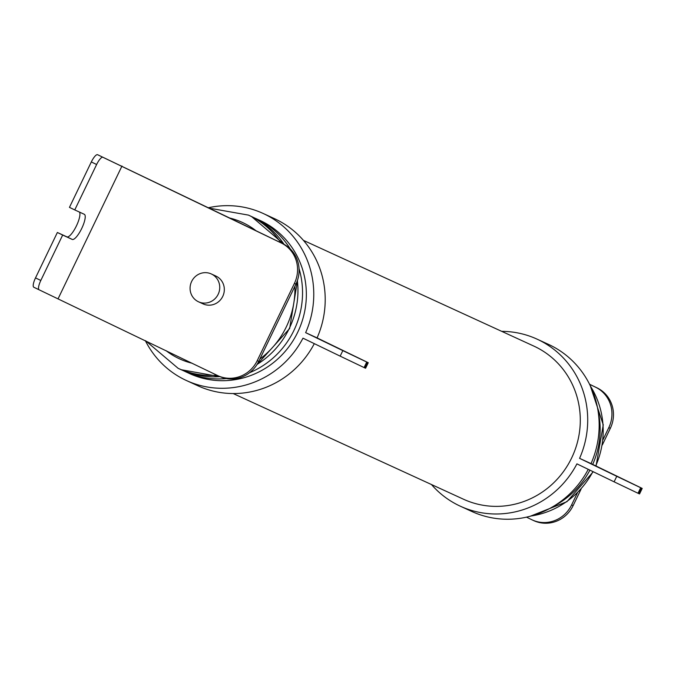 <?xml version="1.0" encoding="UTF-8"?>
<svg xmlns="http://www.w3.org/2000/svg" width="676" height="676" viewBox="0 0 676 676"><rect width="100%" height="100%" fill="white"/><g stroke="black" fill="none" stroke-linecap="round" stroke-linejoin="round"><path stroke-width="1.01" d="M211.554 274.067A15.32 14.737 114.6 0 1 218.238 294.153A15.32 14.737 114.6 0 1 198.524 301.8A15.32 14.737 114.6 0 1 198.262 301.673A15.32 14.737 114.6 0 1 191.578 281.596A15.32 14.737 114.6 0 1 211.301 273.949A15.32 14.737 114.6 0 1 211.554 274.067M215.619 275.935A15.32 14.737 114.6 0 1 215.881 276.053A15.32 14.737 114.6 0 1 216.134 276.171A15.32 14.737 114.6 0 1 222.818 296.249A15.32 14.737 114.6 0 1 203.096 303.896A15.32 14.737 114.6 0 1 202.842 303.777M183.492 370.735L189.576 373.575A84.289 81.061 -65.4 0 0 297.719 332.229A84.289 81.061 -65.4 0 0 259.88 220.359L253.754 217.596M617.619 476.504L603.347 469.71L617.619 476.504M337.501 347.979L351.774 354.782L337.501 347.979M642.2 488.41L639.547 493.936L638.786 493.607L641.448 488.08L642.2 488.41L591.027 463.592A91.919 88.404 -65.4 0 0 550.002 345.09A91.919 88.404 -65.4 0 0 548.473 344.371L537.023 339.124A91.919 88.404 -65.4 0 0 501.719 331.35M591.027 463.592L579.577 458.345A91.919 88.404 -65.4 0 0 538.552 339.842A91.919 88.404 -65.4 0 0 537.023 339.124M431.44 484.515A91.919 88.404 -65.4 0 0 458.827 505.496A91.919 88.404 -65.4 0 0 460.356 506.214A91.919 88.404 -65.4 0 0 576.924 463.863L614.112 481.827L616.765 476.31L579.577 458.345M303.448 240.377L533.829 346.087A84.263 81.035 114.6 0 1 535.231 346.746A84.263 81.035 114.6 0 1 572.006 457.196A84.263 81.035 114.6 0 1 463.55 499.251L233.169 393.542M364.085 367.567L340.172 356.142L342.825 350.616L366.738 362.04L364.085 367.567L364.846 367.913L367.507 362.395L368.259 362.716L317.078 337.899A91.919 88.404 -65.4 0 0 276.053 219.404A91.919 88.404 -65.4 0 0 274.532 218.678L263.082 213.43A91.919 88.404 -65.4 0 0 208.402 207.743M317.078 337.899L305.636 332.651A91.919 88.404 -65.4 0 0 264.612 214.148A91.919 88.404 -65.4 0 0 263.082 213.43M145.34 340.653A91.919 88.404 -65.4 0 0 184.886 379.802A91.919 88.404 -65.4 0 0 186.415 380.52A91.919 88.404 -65.4 0 0 302.975 338.169L340.172 356.142M603.043 439.594L608.806 427.621A30.64 29.465 -65.4 0 0 595.564 387.187L589.573 384.298M589.548 384.247L597.085 387.889A30.64 29.465 114.6 0 1 610.335 428.314L602.341 444.935M581.064 489.128L573.13 505.623A30.64 29.465 114.6 0 1 533.82 520.655L532.291 519.954A30.64 29.465 -65.4 0 0 571.609 504.921L577.338 493.015M526.486 517.148L531.784 519.709A30.64 29.465 -65.4 0 0 532.291 519.954M186.415 380.52L197.865 385.776A91.919 88.404 -65.4 0 0 314.306 343.645M342.825 350.616L305.636 332.651M460.356 506.214L471.806 511.47A91.919 88.404 -65.4 0 0 588.247 469.338M641.448 488.08L640.687 487.734L638.026 493.252L614.112 481.827M616.765 476.31L640.687 487.734M638.786 493.607L638.026 493.252M368.259 362.716L365.598 368.243L364.846 367.913M367.507 362.395L366.738 362.04M229.705 218.035L282.703 243.639A30.64 29.465 114.6 0 1 295.953 284.072L258.747 361.373A30.64 29.465 114.6 0 1 219.438 376.405L217.909 375.704A30.64 29.465 -65.4 0 0 257.218 360.671L294.423 283.371A30.64 29.465 -65.4 0 0 281.174 242.938L102.896 157.271A9.194 2.518 115.8 0 0 96.626 164.505L91.319 161.944A9.194 2.518 -64.2 0 1 97.589 154.711L229.705 218.035A75.095 72.222 -65.4 0 1 256.06 230.77M39.098 289.784L33.808 287.232A9.194 2.518 -64.2 0 1 33.8 287.232A9.194 2.518 -64.2 0 1 35.507 277.904L57.367 232.485L62.674 235.045L40.813 280.464A9.194 2.518 115.8 0 0 39.107 289.793L217.402 375.459A30.64 29.465 -65.4 0 0 217.909 375.704M79.396 212.053A13.942 3.819 -64.2 0 1 76.025 226.705A13.942 3.819 -64.2 0 1 66.907 236.862L57.367 232.485M96.626 164.505L74.766 209.923L69.459 207.363L91.319 161.944M58.195 298.547L121.976 166.026M39.107 289.793A9.194 2.518 115.8 0 0 39.115 289.801L33.8 287.232M74.766 209.923L84.306 214.3A13.942 3.819 -64.2 0 1 84.323 214.309A13.942 3.819 -64.2 0 1 81.712 228.488A13.942 3.819 -64.2 0 1 72.214 239.422L62.674 235.045M249.545 372.73A84.289 81.061 -65.4 0 0 293.899 330.48A84.289 81.061 -65.4 0 0 299.045 268.6M290.266 248.962A84.289 81.061 -65.4 0 0 256.06 218.61M257.083 364.406A84.289 81.061 -65.4 0 0 289.32 328.375A84.289 81.061 -65.4 0 0 297.372 280.608M284.064 244.349A84.289 81.061 -65.4 0 0 251.48 216.506L284.25 244.45M259.88 359.024A84.289 81.061 -65.4 0 0 286.269 326.973A84.289 81.061 -65.4 0 0 294.863 286.328M280.895 242.768A84.289 81.061 -65.4 0 0 248.43 215.103L209.256 208.157M592.708 464.404A84.289 81.061 -65.4 0 0 597.863 409.732M595.733 465.865A84.289 81.061 -65.4 0 0 590.57 386.368M166.051 350.658A75.095 72.222 -65.4 0 0 192.119 363.249M595.564 387.187L597.085 387.889M610.335 428.314L608.806 427.621M571.609 504.921L573.13 505.623M531.099 515.999A84.289 81.061 -65.4 0 0 592.937 471.603M553.568 506.282A84.289 81.061 -65.4 0 0 589.92 470.141M145.653 340.797L178.134 368.319A84.289 81.061 -65.4 0 0 216.895 375.222M220.08 376.693L181.185 369.721A84.289 81.061 -65.4 0 0 219.92 376.625M185.765 371.825A84.289 81.061 -65.4 0 0 226.359 378.56M35.507 277.904L40.813 280.464M257.218 360.671L258.747 361.373M295.953 284.072L294.423 283.371M281.174 242.938L282.703 243.639M97.589 154.711L102.896 157.271M72.214 239.422L66.907 236.862M198.524 301.8L203.096 303.896M297.558 280.05L289.649 328.519L256.787 364.871M251.48 216.506L248.43 215.103M590.224 385.624L603.262 424.815L596.046 466.017M593.258 471.755L566.919 501.693L530.314 516.21M181.185 369.721L178.134 368.319M211.301 273.949L215.881 276.053"/></g></svg>
